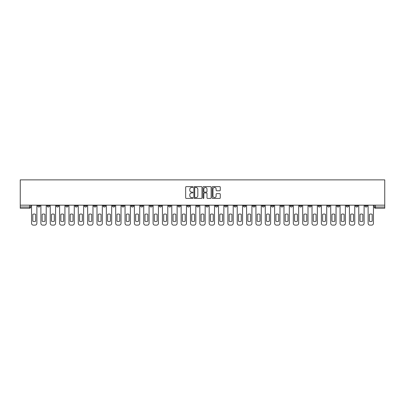 <?xml version="1.0" encoding="UTF-8"?>
<svg xmlns="http://www.w3.org/2000/svg" width="405" height="405" viewBox="0 0 405 405"><rect width="100%" height="100%" fill="white"/><g stroke="black" fill="none" stroke-linecap="round" stroke-linejoin="round"><path stroke-width="0.61" d="M192.912 187.049A0.41 0.41 0 0 0 192.502 186.639L186.249 186.639A0.587 0.587 0 0 0 185.662 187.226L185.662 197.817A0.587 0.587 0 0 0 186.249 198.404L192.502 198.404A0.41 0.41 0 0 0 192.912 197.994A0.41 0.41 0 0 0 192.502 197.579L191.692 197.579A1.883 1.883 0 0 1 189.808 195.696L189.808 194.815A1.883 1.883 0 0 1 191.692 192.932L192.502 192.932A0.41 0.41 0 0 0 192.912 192.522A0.41 0.41 0 0 0 192.502 192.112L191.692 192.112A1.883 1.883 0 0 1 189.808 190.228L189.808 189.343A1.883 1.883 0 0 1 191.692 187.464L192.502 187.464A0.41 0.41 0 0 0 192.912 187.049M346.214 205.168L346.214 205.826L348.614 205.826A1.2 1.2 0 0 1 347.414 207.026A1.2 1.2 0 0 1 346.214 205.826L346.214 205.168M290.117 205.168L290.117 205.826L292.516 205.826A1.2 1.2 0 0 1 291.317 207.026A1.2 1.2 0 0 1 290.117 205.826L290.117 205.168M280.771 205.168L280.771 205.826L283.166 205.826A1.2 1.2 0 0 1 281.966 207.026A1.2 1.2 0 0 1 280.771 205.826L280.771 205.168M224.674 205.168L224.674 205.826L227.073 205.826A1.2 1.2 0 0 1 225.874 207.026A1.2 1.2 0 0 1 224.674 205.826L224.674 205.168M215.323 205.168L215.323 205.826L217.723 205.826A1.2 1.2 0 0 1 216.523 207.026A1.2 1.2 0 0 1 215.323 205.826L215.323 205.168M205.978 205.168L205.978 205.826L208.373 205.826A1.2 1.2 0 0 1 207.173 207.026A1.2 1.2 0 0 1 205.978 205.826L205.978 205.168M187.277 205.168L187.277 205.826L189.677 205.826A1.2 1.2 0 0 1 188.477 207.026A1.2 1.2 0 0 1 187.277 205.826L187.277 205.168M168.581 205.826L168.581 205.168L168.581 205.826A1.2 1.2 0 0 0 169.776 207.026A1.2 1.2 0 0 1 168.581 205.826L170.976 205.826A1.2 1.2 0 0 1 169.776 207.026A1.2 1.2 0 0 0 170.976 205.826L170.976 205.168L170.976 205.826M159.231 205.826L159.231 205.168L159.231 205.826A1.2 1.2 0 0 0 160.431 207.026A1.2 1.2 0 0 1 159.231 205.826L161.625 205.826A1.2 1.2 0 0 1 160.431 207.026M149.88 205.826L149.88 205.168L149.88 205.826A1.2 1.2 0 0 0 151.08 207.026A1.2 1.2 0 0 1 149.88 205.826L152.28 205.826A1.2 1.2 0 0 1 151.08 207.026A1.2 1.2 0 0 0 152.28 205.826L152.28 205.168L152.28 205.826M140.53 205.168L140.53 205.826L142.93 205.826A1.2 1.2 0 0 1 141.73 207.026A1.2 1.2 0 0 1 140.53 205.826L140.53 205.168M131.185 205.168L131.185 205.826L133.579 205.826A1.2 1.2 0 0 1 132.379 207.026A1.2 1.2 0 0 1 131.185 205.826L131.185 205.168M121.834 205.168L121.834 205.826L124.229 205.826A1.2 1.2 0 0 1 123.034 207.026A1.2 1.2 0 0 1 121.834 205.826L121.834 205.168M112.484 205.826L112.484 205.168L112.484 205.826A1.2 1.2 0 0 0 113.683 207.026A1.2 1.2 0 0 1 112.484 205.826L114.883 205.826A1.2 1.2 0 0 1 113.683 207.026M93.783 205.826L93.783 205.168L93.783 205.826A1.2 1.2 0 0 0 94.983 207.026A1.2 1.2 0 0 1 93.783 205.826L96.182 205.826A1.2 1.2 0 0 1 94.983 207.026A1.2 1.2 0 0 0 96.182 205.826L96.182 205.168L96.182 205.826M84.437 205.826L84.437 205.168L84.437 205.826A1.2 1.2 0 0 0 85.632 207.026A1.2 1.2 0 0 1 84.437 205.826L86.832 205.826A1.2 1.2 0 0 1 85.632 207.026A1.2 1.2 0 0 0 86.832 205.826L86.832 205.168L86.832 205.826M75.087 205.826L75.087 205.168L75.087 205.826A1.2 1.2 0 0 0 76.287 207.026A1.2 1.2 0 0 1 75.087 205.826L77.482 205.826A1.2 1.2 0 0 1 76.287 207.026A1.2 1.2 0 0 0 77.482 205.826L77.482 205.168L77.482 205.826M65.737 205.826L65.737 205.168L65.737 205.826A1.2 1.2 0 0 0 66.936 207.026A1.2 1.2 0 0 1 65.737 205.826L68.136 205.826A1.2 1.2 0 0 1 66.936 207.026M56.386 205.826L56.386 205.168L56.386 205.826A1.2 1.2 0 0 0 57.586 207.026A1.2 1.2 0 0 1 56.386 205.826L58.786 205.826A1.2 1.2 0 0 1 57.586 207.026A1.2 1.2 0 0 0 58.786 205.826L58.786 205.168L58.786 205.826M47.041 205.826L47.041 205.168L47.041 205.826A1.2 1.2 0 0 0 48.236 207.026A1.2 1.2 0 0 1 47.041 205.826L49.435 205.826A1.2 1.2 0 0 1 48.236 207.026A1.2 1.2 0 0 0 49.435 205.826L49.435 205.168L49.435 205.826M219.692 190.785A0.587 0.587 0 0 0 220.279 190.198L220.279 187.226A0.587 0.587 0 0 0 219.692 186.639L212.752 186.639A0.587 0.587 0 0 0 212.164 187.226L212.164 197.817A0.587 0.587 0 0 0 212.752 198.404L219.692 198.404A0.587 0.587 0 0 0 220.279 197.817L220.279 194.228A0.587 0.587 0 0 0 219.692 193.641L216.721 193.641A0.587 0.587 0 0 0 216.133 194.228L216.133 196.005A1.574 1.574 0 0 1 214.559 197.579A1.574 1.574 0 0 1 212.984 196.005L212.984 189.034A1.574 1.574 0 0 1 214.559 187.464A1.574 1.574 0 0 1 216.133 189.034L216.133 190.198A0.587 0.587 0 0 0 216.721 190.785L219.692 190.785M384.75 205.168L20.25 205.168L20.25 179.876L384.75 179.876L384.75 208.226L375.46 208.226A1.2 1.2 0 0 1 374.26 207.026L384.75 207.026M201.984 187.226A0.587 0.587 0 0 0 201.396 186.639L194.456 186.639A0.587 0.587 0 0 0 193.868 187.226L193.868 197.817A0.587 0.587 0 0 0 194.456 198.404L201.396 198.404A0.587 0.587 0 0 0 201.984 197.817L201.984 187.226M203.604 186.639L210.544 186.639A0.587 0.587 0 0 1 211.132 187.226L211.132 197.817A0.587 0.587 0 0 1 210.544 198.404L207.573 198.404A0.587 0.587 0 0 1 206.985 197.817L206.985 193.519A0.587 0.587 0 0 0 206.398 192.932L204.429 192.932A0.587 0.587 0 0 0 203.836 193.519L203.836 197.994A0.41 0.41 0 0 1 203.426 198.404A0.41 0.41 0 0 1 203.016 197.994L203.016 187.226A0.587 0.587 0 0 1 203.604 186.639M374.26 205.168L374.26 207.026M30.739 205.168L30.739 207.026L30.739 205.168M29.54 205.168L29.54 208.226L20.25 208.226L20.25 207.026L30.739 207.026A1.2 1.2 0 0 1 29.54 208.226A1.2 1.2 0 0 0 30.739 207.026M20.25 205.168L20.25 207.026M367.31 205.168L367.31 205.826A1.2 1.2 0 0 1 366.11 207.026A1.2 1.2 0 0 1 364.915 205.826A1.2 1.2 0 0 0 366.11 207.026M364.915 205.168L364.915 205.826L367.31 205.826M357.959 205.168L357.959 205.826A1.2 1.2 0 0 1 356.764 207.026A1.2 1.2 0 0 1 355.565 205.826L357.959 205.826M355.565 205.168L355.565 205.826M348.614 205.168L348.614 205.826A1.2 1.2 0 0 1 347.414 207.026M339.263 205.168L339.263 205.826A1.2 1.2 0 0 1 338.064 207.026A1.2 1.2 0 0 1 336.864 205.826L339.263 205.826M336.864 205.168L336.864 205.826M329.913 205.168L329.913 205.826A1.2 1.2 0 0 1 328.713 207.026A1.2 1.2 0 0 1 327.518 205.826L329.913 205.826M327.518 205.168L327.518 205.826M320.563 205.168L320.563 205.826A1.2 1.2 0 0 1 319.368 207.026A1.2 1.2 0 0 1 318.168 205.826A1.2 1.2 0 0 0 319.368 207.026M318.168 205.168L318.168 205.826L320.563 205.826M311.217 205.168L311.217 205.826A1.2 1.2 0 0 1 310.017 207.026A1.2 1.2 0 0 1 308.818 205.826L311.217 205.826M308.818 205.168L308.818 205.826M301.867 205.168L301.867 205.826A1.2 1.2 0 0 1 300.667 207.026A1.2 1.2 0 0 1 299.467 205.826L301.867 205.826M299.467 205.168L299.467 205.826M292.516 205.168L292.516 205.826M283.166 205.168L283.166 205.826L283.166 205.168M273.815 205.168L273.815 205.826A1.2 1.2 0 0 1 272.621 207.026A1.2 1.2 0 0 1 271.421 205.826L273.815 205.826M271.421 205.168L271.421 205.826M264.47 205.168L264.47 205.826A1.2 1.2 0 0 1 263.27 207.026A1.2 1.2 0 0 1 262.07 205.826L264.47 205.826M262.07 205.168L262.07 205.826M255.12 205.168L255.12 205.826A1.2 1.2 0 0 1 253.92 207.026A1.2 1.2 0 0 1 252.72 205.826L255.12 205.826M252.72 205.168L252.72 205.826M245.769 205.168L245.769 205.826A1.2 1.2 0 0 1 244.569 207.026A1.2 1.2 0 0 1 243.375 205.826L245.769 205.826M243.375 205.168L243.375 205.826M236.419 205.168L236.419 205.826A1.2 1.2 0 0 1 235.224 207.026A1.2 1.2 0 0 1 234.024 205.826L236.419 205.826M234.024 205.168L234.024 205.826M227.073 205.168L227.073 205.826A1.2 1.2 0 0 1 225.874 207.026M217.723 205.168L217.723 205.826M208.373 205.826L208.373 205.168L208.373 205.826A1.2 1.2 0 0 1 207.173 207.026M199.022 205.168L199.022 205.826A1.2 1.2 0 0 1 197.827 207.026A1.2 1.2 0 0 1 196.627 205.826A1.2 1.2 0 0 0 197.827 207.026A1.2 1.2 0 0 0 199.022 205.826L196.627 205.826L196.627 205.168M189.677 205.826L189.677 205.168L189.677 205.826A1.2 1.2 0 0 1 188.477 207.026M180.326 205.168L180.326 205.826A1.2 1.2 0 0 1 179.126 207.026A1.2 1.2 0 0 1 177.927 205.826A1.2 1.2 0 0 0 179.126 207.026M177.927 205.168L177.927 205.826L180.326 205.826M161.625 205.168L161.625 205.826L161.625 205.168M142.93 205.826L142.93 205.168L142.93 205.826A1.2 1.2 0 0 1 141.73 207.026M133.579 205.826L133.579 205.168L133.579 205.826A1.2 1.2 0 0 1 132.379 207.026M124.229 205.826L124.229 205.168L124.229 205.826A1.2 1.2 0 0 1 123.034 207.026M114.883 205.168L114.883 205.826L114.883 205.168M105.533 205.826L105.533 205.168L105.533 205.826A1.2 1.2 0 0 1 104.333 207.026A1.2 1.2 0 0 1 103.133 205.826L105.533 205.826A1.2 1.2 0 0 1 104.333 207.026M103.133 205.168L103.133 205.826M68.136 205.168L68.136 205.826L68.136 205.168M40.085 205.168L40.085 205.826A1.2 1.2 0 0 1 38.89 207.026A1.2 1.2 0 0 1 37.69 205.826A1.2 1.2 0 0 0 38.89 207.026A1.2 1.2 0 0 0 40.085 205.826L40.085 205.168M37.69 205.168L37.69 205.826L40.085 205.826M195.104 187.464A0.41 0.41 0 0 0 194.689 187.874L194.689 197.169A0.41 0.41 0 0 0 195.104 197.579L195.954 197.579A1.883 1.883 0 0 0 197.837 195.696L197.837 189.343A1.883 1.883 0 0 0 195.954 187.464L195.104 187.464M206.985 189.064A1.574 1.574 0 0 0 205.411 187.49A1.574 1.574 0 0 0 203.836 189.064L203.836 191.519A0.587 0.587 0 0 0 204.429 192.112L206.398 192.112A0.587 0.587 0 0 0 206.985 191.519L206.985 189.064M32.805 214.311L32.805 221.251A3.746 3.746 131.6 0 0 35.625 221.251A3.746 3.746 -131.6 0 1 32.805 221.251L32.805 214.311A3.746 3.746 -131.6 0 1 35.625 214.311A3.746 3.746 131.6 0 0 32.805 214.311M35.625 214.311L35.625 221.251L35.625 214.311M31.549 223.327L31.549 205.168L31.549 223.327A1.797 1.797 48.4 0 0 33.347 225.124L35.083 225.124A1.797 1.797 48.4 0 0 36.88 223.327L36.88 205.168M33.347 225.124L35.083 225.124M42.155 214.311L42.155 221.251A3.746 3.746 131.6 0 0 44.97 221.251A3.746 3.746 -131.6 0 1 42.155 221.251L42.155 214.311A3.746 3.746 -131.6 0 1 44.97 214.311A3.746 3.746 131.6 0 0 42.155 214.311M44.97 214.311L44.97 221.251L44.97 214.311M40.895 223.327L40.895 205.168L40.895 223.327A1.797 1.797 48.4 0 0 42.692 225.124L44.434 225.124A1.797 1.797 48.4 0 0 46.231 223.327L46.231 205.168M51.506 214.311L51.506 221.251A3.746 3.746 131.6 0 0 54.321 221.251A3.746 3.746 -131.6 0 1 51.506 221.251L51.506 214.311A3.746 3.746 -131.6 0 1 54.321 214.311A3.746 3.746 131.6 0 0 51.506 214.311M54.321 214.311L54.321 221.251L54.321 214.311M50.245 223.327L50.245 205.168L50.245 223.327A1.797 1.797 48.4 0 0 52.042 225.124L53.779 225.124A1.797 1.797 48.4 0 0 55.581 223.327L55.581 205.168M42.692 225.124L44.434 225.124M52.042 225.124L53.779 225.124M60.851 214.311L60.851 221.251A3.746 3.746 131.6 0 0 63.671 221.251A3.746 3.746 -131.6 0 1 60.851 221.251L60.851 214.311A3.746 3.746 -131.6 0 1 63.671 214.311A3.746 3.746 131.6 0 0 60.851 214.311M63.671 214.311L63.671 221.251L63.671 214.311M59.596 223.327L59.596 205.168L59.596 223.327A1.797 1.797 48.4 0 0 61.393 225.124L63.129 225.124A1.797 1.797 48.4 0 0 64.927 223.327L64.927 205.168M70.202 214.311L70.202 221.251A3.746 3.746 131.6 0 0 73.022 221.251A3.746 3.746 -131.6 0 1 70.202 221.251L70.202 214.311A3.746 3.746 -131.6 0 1 73.022 214.311A3.746 3.746 131.6 0 0 70.202 214.311M73.022 214.311L73.022 221.251L73.022 214.311M68.946 223.327L68.946 205.168L68.946 223.327A1.797 1.797 48.4 0 0 70.743 225.124L72.48 225.124A1.797 1.797 48.4 0 0 74.277 223.327L74.277 205.168M79.552 214.311L79.552 221.251A3.746 3.746 131.6 0 0 82.367 221.251A3.746 3.746 -131.6 0 1 79.552 221.251L79.552 214.311A3.746 3.746 -131.6 0 1 82.367 214.311A3.746 3.746 131.6 0 0 79.552 214.311M82.367 214.311L82.367 221.251L82.367 214.311M78.292 223.327L78.292 205.168L78.292 223.327A1.797 1.797 48.4 0 0 80.089 225.124L81.83 225.124A1.797 1.797 48.4 0 0 83.627 223.327L83.627 205.168M61.393 225.124L63.129 225.124M70.743 225.124L72.48 225.124M80.089 225.124L81.83 225.124M88.903 214.311L88.903 221.251A3.746 3.746 131.6 0 0 91.717 221.251A3.746 3.746 -131.6 0 1 88.903 221.251L88.903 214.311A3.746 3.746 -131.6 0 1 91.717 214.311L91.717 221.251L91.717 214.311A3.746 3.746 131.6 0 0 88.903 214.311M87.642 223.327L87.642 205.168L87.642 223.327A1.797 1.797 48.4 0 0 89.439 225.124L91.181 225.124A1.797 1.797 48.4 0 0 92.978 223.327L92.978 205.168M98.248 214.311L98.248 221.251A3.746 3.746 131.6 0 0 101.068 221.251A3.746 3.746 -131.6 0 1 98.248 221.251L98.248 214.311A3.746 3.746 -131.6 0 1 101.068 214.311L101.068 221.251L101.068 214.311A3.746 3.746 131.6 0 0 98.248 214.311M96.992 223.327L96.992 205.168L96.992 223.327A1.797 1.797 48.4 0 0 98.79 225.124L100.526 225.124A1.797 1.797 48.4 0 0 102.323 223.327L102.323 205.168M107.598 214.311L107.598 221.251A3.746 3.746 131.6 0 0 110.418 221.251A3.746 3.746 -131.6 0 1 107.598 221.251L107.598 214.311A3.746 3.746 -131.6 0 1 110.418 214.311L110.418 221.251L110.418 214.311A3.746 3.746 131.6 0 0 107.598 214.311M106.343 223.327L106.343 205.168L106.343 223.327A1.797 1.797 48.4 0 0 108.14 225.124L109.876 225.124A1.797 1.797 48.4 0 0 111.674 223.327L111.674 205.168M116.949 214.311L116.949 221.251A3.746 3.746 131.6 0 0 119.764 221.251A3.746 3.746 -131.6 0 1 116.949 221.251L116.949 214.311A3.746 3.746 -131.6 0 1 119.764 214.311L119.764 221.251L119.764 214.311A3.746 3.746 131.6 0 0 116.949 214.311M115.688 223.327L115.688 205.168L115.688 223.327A1.797 1.797 48.4 0 0 117.485 225.124L119.227 225.124A1.797 1.797 48.4 0 0 121.024 223.327L121.024 205.168M126.299 214.311L126.299 221.251A3.746 3.746 131.6 0 0 129.114 221.251A3.746 3.746 -131.6 0 1 126.299 221.251L126.299 214.311A3.746 3.746 -131.6 0 1 129.114 214.311L129.114 221.251L129.114 214.311A3.746 3.746 131.6 0 0 126.299 214.311M125.039 223.327L125.039 205.168L125.039 223.327A1.797 1.797 48.4 0 0 126.836 225.124L128.577 225.124A1.797 1.797 48.4 0 0 130.375 223.327L130.375 205.168M135.645 214.311L135.645 221.251A3.746 3.746 131.6 0 0 138.464 221.251A3.746 3.746 -131.6 0 1 135.645 221.251L135.645 214.311A3.746 3.746 -131.6 0 1 138.464 214.311L138.464 221.251L138.464 214.311A3.746 3.746 131.6 0 0 135.645 214.311M134.389 223.327L134.389 205.168L134.389 223.327A1.797 1.797 48.4 0 0 136.186 225.124L137.923 225.124A1.797 1.797 48.4 0 0 139.72 223.327L139.72 205.168M144.995 214.311L144.995 221.251A3.746 3.746 131.6 0 0 147.815 221.251A3.746 3.746 -131.6 0 1 144.995 221.251L144.995 214.311A3.746 3.746 -131.6 0 1 147.815 214.311L147.815 221.251L147.815 214.311A3.746 3.746 131.6 0 0 144.995 214.311M143.74 223.327L143.74 205.168L143.74 223.327A1.797 1.797 48.4 0 0 145.537 225.124L147.273 225.124A1.797 1.797 48.4 0 0 149.07 223.327L149.07 205.168M154.345 214.311L154.345 221.251A3.746 3.746 131.6 0 0 157.16 221.251A3.746 3.746 -131.6 0 1 154.345 221.251L154.345 214.311A3.746 3.746 -131.6 0 1 157.16 214.311L157.16 221.251L157.16 214.311A3.746 3.746 131.6 0 0 154.345 214.311M153.085 223.327L153.085 205.168L153.085 223.327A1.797 1.797 48.4 0 0 154.887 225.124L156.624 225.124A1.797 1.797 48.4 0 0 158.421 223.327L158.421 205.168M163.696 214.311L163.696 221.251A3.746 3.746 131.6 0 0 166.511 221.251A3.746 3.746 -131.6 0 1 163.696 221.251L163.696 214.311A3.746 3.746 -131.6 0 1 166.511 214.311L166.511 221.251L166.511 214.311A3.746 3.746 131.6 0 0 163.696 214.311M162.435 223.327L162.435 205.168L162.435 223.327A1.797 1.797 48.4 0 0 164.233 225.124L165.974 225.124A1.797 1.797 48.4 0 0 167.771 223.327L167.771 205.168M173.046 214.311L173.046 221.251A3.746 3.746 131.6 0 0 175.861 221.251A3.746 3.746 -131.6 0 1 173.046 221.251L173.046 214.311A3.746 3.746 -131.6 0 1 175.861 214.311L175.861 221.251L175.861 214.311A3.746 3.746 131.6 0 0 173.046 214.311M171.786 223.327L171.786 205.168L171.786 223.327A1.797 1.797 48.4 0 0 173.583 225.124L175.319 225.124A1.797 1.797 48.4 0 0 177.122 223.327L177.122 205.168M182.392 214.311L182.392 221.251A3.746 3.746 131.6 0 0 185.212 221.251A3.746 3.746 -131.6 0 1 182.392 221.251L182.392 214.311A3.746 3.746 -131.6 0 1 185.212 214.311L185.212 221.251L185.212 214.311A3.746 3.746 131.6 0 0 182.392 214.311M181.136 223.327L181.136 205.168L181.136 223.327A1.797 1.797 48.4 0 0 182.933 225.124L184.67 225.124A1.797 1.797 48.4 0 0 186.467 223.327L186.467 205.168M191.742 214.311L191.742 221.251A3.746 3.746 131.6 0 0 194.557 221.251A3.746 3.746 -131.6 0 1 191.742 221.251L191.742 214.311A3.746 3.746 -131.6 0 1 194.557 214.311L194.557 221.251L194.557 214.311A3.746 3.746 131.6 0 0 191.742 214.311M190.482 223.327L190.482 205.168L190.482 223.327A1.797 1.797 48.4 0 0 192.284 225.124L194.02 225.124A1.797 1.797 48.4 0 0 195.817 223.327L195.817 205.168M201.093 214.311L201.093 221.251A3.746 3.746 131.6 0 0 203.907 221.251A3.746 3.746 -131.6 0 1 201.093 221.251L201.093 214.311A3.746 3.746 -131.6 0 1 203.907 214.311L203.907 221.251L203.907 214.311A3.746 3.746 131.6 0 0 201.093 214.311M199.832 223.327L199.832 205.168L199.832 223.327A1.797 1.797 48.4 0 0 201.629 225.124L203.371 225.124A1.797 1.797 48.4 0 0 205.168 223.327L205.168 205.168M210.443 214.311L210.443 221.251A3.746 3.746 131.6 0 0 213.258 221.251A3.746 3.746 -131.6 0 1 210.443 221.251L210.443 214.311A3.746 3.746 -131.6 0 1 213.258 214.311L213.258 221.251L213.258 214.311A3.746 3.746 131.6 0 0 210.443 214.311M209.182 223.327L209.182 205.168L209.182 223.327A1.797 1.797 48.4 0 0 210.98 225.124L212.716 225.124A1.797 1.797 48.4 0 0 214.518 223.327L214.518 205.168M219.788 214.311L219.788 221.251A3.746 3.746 131.6 0 0 222.608 221.251A3.746 3.746 -131.6 0 1 219.788 221.251L219.788 214.311A3.746 3.746 -131.6 0 1 222.608 214.311L222.608 221.251L222.608 214.311A3.746 3.746 131.6 0 0 219.788 214.311M218.533 223.327L218.533 205.168L218.533 223.327A1.797 1.797 48.4 0 0 220.33 225.124L222.067 225.124A1.797 1.797 48.4 0 0 223.864 223.327L223.864 205.168M229.139 214.311L229.139 221.251A3.746 3.746 131.6 0 0 231.954 221.251A3.746 3.746 -131.6 0 1 229.139 221.251L229.139 214.311A3.746 3.746 -131.6 0 1 231.954 214.311L231.954 221.251L231.954 214.311A3.746 3.746 131.6 0 0 229.139 214.311M227.878 223.327L227.878 205.168L227.878 223.327A1.797 1.797 48.4 0 0 229.681 225.124L231.417 225.124A1.797 1.797 48.4 0 0 233.214 223.327L233.214 205.168M89.439 225.124L91.181 225.124M98.79 225.124L100.526 225.124M108.14 225.124L109.876 225.124M117.485 225.124L119.227 225.124M126.836 225.124L128.577 225.124M136.186 225.124L137.923 225.124M145.537 225.124L147.273 225.124M154.887 225.124L156.624 225.124M164.233 225.124L165.974 225.124M173.583 225.124L175.319 225.124M182.933 225.124L184.67 225.124M192.284 225.124L194.02 225.124M201.629 225.124L203.371 225.124M210.98 225.124L212.716 225.124M220.33 225.124L222.067 225.124M229.681 225.124L231.417 225.124M238.489 214.311L238.489 221.251A3.746 3.746 131.6 0 0 241.304 221.251A3.746 3.746 -131.6 0 1 238.489 221.251L238.489 214.311A3.746 3.746 -131.6 0 1 241.304 214.311A3.746 3.746 131.6 0 0 238.489 214.311M241.304 214.311L241.304 221.251L241.304 214.311M237.229 223.327L237.229 205.168L237.229 223.327A1.797 1.797 48.4 0 0 239.026 225.124L240.767 225.124A1.797 1.797 48.4 0 0 242.565 223.327L242.565 205.168M247.84 214.311L247.84 221.251A3.746 3.746 131.6 0 0 250.654 221.251A3.746 3.746 -131.6 0 1 247.84 221.251L247.84 214.311A3.746 3.746 -131.6 0 1 250.654 214.311A3.746 3.746 131.6 0 0 247.84 214.311M250.654 214.311L250.654 221.251L250.654 214.311M246.579 223.327L246.579 205.168L246.579 223.327A1.797 1.797 48.4 0 0 248.376 225.124L250.113 225.124A1.797 1.797 48.4 0 0 251.915 223.327L251.915 205.168M257.185 214.311L257.185 221.251A3.746 3.746 131.6 0 0 260.005 221.251A3.746 3.746 -131.6 0 1 257.185 221.251L257.185 214.311A3.746 3.746 -131.6 0 1 260.005 214.311A3.746 3.746 131.6 0 0 257.185 214.311M260.005 214.311L260.005 221.251L260.005 214.311M255.93 223.327L255.93 205.168L255.93 223.327A1.797 1.797 48.4 0 0 257.727 225.124L259.463 225.124A1.797 1.797 48.4 0 0 261.26 223.327L261.26 205.168M266.536 214.311L266.536 221.251A3.746 3.746 131.6 0 0 269.355 221.251A3.746 3.746 -131.6 0 1 266.536 221.251L266.536 214.311A3.746 3.746 -131.6 0 1 269.355 214.311A3.746 3.746 131.6 0 0 266.536 214.311M269.355 214.311L269.355 221.251L269.355 214.311M265.28 223.327L265.28 205.168L265.28 223.327A1.797 1.797 48.4 0 0 267.077 225.124L268.814 225.124A1.797 1.797 48.4 0 0 270.611 223.327L270.611 205.168M239.026 225.124L240.767 225.124M248.376 225.124L250.113 225.124M257.727 225.124L259.463 225.124M267.077 225.124L268.814 225.124M275.886 214.311L275.886 221.251A3.746 3.746 131.6 0 0 278.701 221.251A3.746 3.746 -131.6 0 1 275.886 221.251L275.886 214.311A3.746 3.746 -131.6 0 1 278.701 214.311A3.746 3.746 131.6 0 0 275.886 214.311M278.701 214.311L278.701 221.251L278.701 214.311M274.625 223.327L274.625 205.168L274.625 223.327A1.797 1.797 48.4 0 0 276.423 225.124L278.164 225.124A1.797 1.797 48.4 0 0 279.961 223.327L279.961 205.168M276.423 225.124L278.164 225.124M285.236 214.311L285.236 221.251A3.746 3.746 131.6 0 0 288.051 221.251A3.746 3.746 -131.6 0 1 285.236 221.251L285.236 214.311A3.746 3.746 -131.6 0 1 288.051 214.311A3.746 3.746 131.6 0 0 285.236 214.311M288.051 214.311L288.051 221.251L288.051 214.311M283.976 223.327L283.976 205.168L283.976 223.327A1.797 1.797 48.4 0 0 285.773 225.124L287.515 225.124A1.797 1.797 48.4 0 0 289.312 223.327L289.312 205.168M285.773 225.124L287.515 225.124M294.582 214.311L294.582 221.251A3.746 3.746 131.6 0 0 297.402 221.251A3.746 3.746 -131.6 0 1 294.582 221.251L294.582 214.311A3.746 3.746 -131.6 0 1 297.402 214.311A3.746 3.746 131.6 0 0 294.582 214.311M297.402 214.311L297.402 221.251L297.402 214.311M293.326 223.327L293.326 205.168L293.326 223.327A1.797 1.797 48.4 0 0 295.123 225.124L296.86 225.124A1.797 1.797 48.4 0 0 298.657 223.327L298.657 205.168M295.123 225.124L296.86 225.124M303.932 214.311L303.932 221.251A3.746 3.746 131.6 0 0 306.752 221.251A3.746 3.746 -131.6 0 1 303.932 221.251L303.932 214.311A3.746 3.746 -131.6 0 1 306.752 214.311A3.746 3.746 131.6 0 0 303.932 214.311M306.752 214.311L306.752 221.251L306.752 214.311M302.677 223.327L302.677 205.168L302.677 223.327A1.797 1.797 48.4 0 0 304.474 225.124L306.21 225.124A1.797 1.797 48.4 0 0 308.008 223.327L308.008 205.168M304.474 225.124L306.21 225.124M313.283 214.311L313.283 221.251A3.746 3.746 131.6 0 0 316.097 221.251A3.746 3.746 -131.6 0 1 313.283 221.251L313.283 214.311A3.746 3.746 -131.6 0 1 316.097 214.311A3.746 3.746 131.6 0 0 313.283 214.311M316.097 214.311L316.097 221.251L316.097 214.311M312.022 223.327L312.022 205.168L312.022 223.327A1.797 1.797 48.4 0 0 313.819 225.124L315.561 225.124A1.797 1.797 48.4 0 0 317.358 223.327L317.358 205.168M313.819 225.124L315.561 225.124M322.633 214.311L322.633 221.251A3.746 3.746 131.6 0 0 325.448 221.251A3.746 3.746 -131.6 0 1 322.633 221.251L322.633 214.311A3.746 3.746 -131.6 0 1 325.448 214.311A3.746 3.746 131.6 0 0 322.633 214.311M325.448 214.311L325.448 221.251L325.448 214.311M321.373 223.327L321.373 205.168L321.373 223.327A1.797 1.797 48.4 0 0 323.17 225.124L324.911 225.124A1.797 1.797 48.4 0 0 326.708 223.327L326.708 205.168M323.17 225.124L324.911 225.124M331.978 214.311L331.978 221.251A3.746 3.746 131.6 0 0 334.798 221.251A3.746 3.746 -131.6 0 1 331.978 221.251L331.978 214.311A3.746 3.746 -131.6 0 1 334.798 214.311A3.746 3.746 131.6 0 0 331.978 214.311M334.798 214.311L334.798 221.251L334.798 214.311M330.723 223.327L330.723 205.168L330.723 223.327A1.797 1.797 48.4 0 0 332.52 225.124L334.257 225.124A1.797 1.797 48.4 0 0 336.054 223.327L336.054 205.168M332.52 225.124L334.257 225.124M341.329 214.311L341.329 221.251A3.746 3.746 131.6 0 0 344.149 221.251A3.746 3.746 -131.6 0 1 341.329 221.251L341.329 214.311A3.746 3.746 -131.6 0 1 344.149 214.311A3.746 3.746 131.6 0 0 341.329 214.311M344.149 214.311L344.149 221.251L344.149 214.311M340.073 223.327L340.073 205.168L340.073 223.327A1.797 1.797 48.4 0 0 341.871 225.124L343.607 225.124A1.797 1.797 48.4 0 0 345.404 223.327L345.404 205.168M341.871 225.124L343.607 225.124M350.679 214.311L350.679 221.251A3.746 3.746 131.6 0 0 353.494 221.251A3.746 3.746 -131.6 0 1 350.679 221.251L350.679 214.311A3.746 3.746 -131.6 0 1 353.494 214.311A3.746 3.746 131.6 0 0 350.679 214.311M353.494 214.311L353.494 221.251L353.494 214.311M349.419 223.327L349.419 205.168L349.419 223.327A1.797 1.797 48.4 0 0 351.221 225.124L352.957 225.124A1.797 1.797 48.4 0 0 354.755 223.327L354.755 205.168M351.221 225.124L352.957 225.124M360.03 214.311L360.03 221.251A3.746 3.746 131.6 0 0 362.845 221.251A3.746 3.746 -131.6 0 1 360.03 221.251L360.03 214.311A3.746 3.746 -131.6 0 1 362.845 214.311A3.746 3.746 131.6 0 0 360.03 214.311M362.845 214.311L362.845 221.251L362.845 214.311M358.769 223.327L358.769 205.168L358.769 223.327A1.797 1.797 48.4 0 0 360.566 225.124L362.308 225.124A1.797 1.797 48.4 0 0 364.105 223.327L364.105 205.168M360.566 225.124L362.308 225.124M369.375 214.311L369.375 221.251A3.746 3.746 131.6 0 0 372.195 221.251A3.746 3.746 -131.6 0 1 369.375 221.251L369.375 214.311A3.746 3.746 -131.6 0 1 372.195 214.311A3.746 3.746 131.6 0 0 369.375 214.311M372.195 214.311L372.195 221.251L372.195 214.311M368.12 223.327L368.12 205.168L368.12 223.327A1.797 1.797 48.4 0 0 369.917 225.124L371.653 225.124A1.797 1.797 48.4 0 0 373.45 223.327L373.45 205.168M369.917 225.124L371.653 225.124M375.46 205.168L375.46 208.226"/></g></svg>

